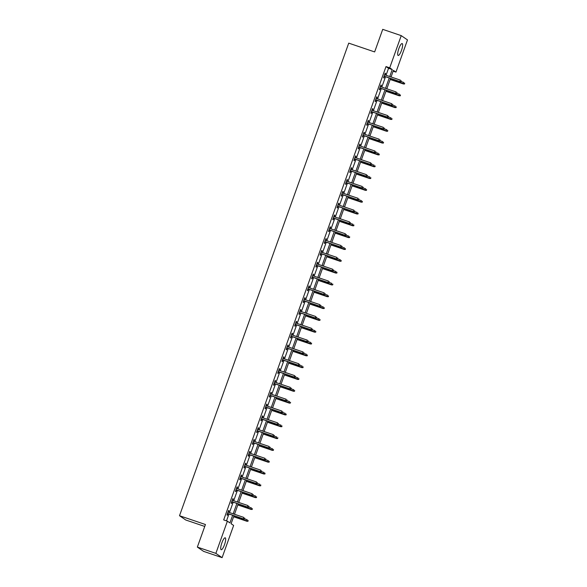 <?xml version="1.0" encoding="UTF-8"?>
<svg xmlns="http://www.w3.org/2000/svg" width="587" height="587" viewBox="0 0 587 587"><rect width="100%" height="100%" fill="white"/><g stroke="black" fill="none" stroke-linecap="round" stroke-linejoin="round"><path stroke-width="0.88" d="M221.871 542.865A6.288 1.541 -71.3 0 1 225.21 537.809A6.288 1.541 -71.3 0 1 224.505 544.67A6.288 1.541 -71.3 0 1 221.167 549.726A6.288 1.541 -71.3 0 1 221.871 542.865M398.844 48.611A6.288 1.541 -71.3 0 1 402.176 43.555A6.288 1.541 -71.3 0 1 401.471 50.416A6.288 1.541 -71.3 0 1 398.14 55.471A6.288 1.541 -71.3 0 1 398.844 48.611M204.738 526.444L185.763 520.001L179.512 515.724L348.729 43.137L374.645 51.927L382.724 29.35L401.237 35.631L407.488 39.909L395.954 72.106L393.422 70.374L391.059 76.97M393.143 71.152L395.954 72.106M233.971 515.709L231.102 523.714L233.633 525.453L222.106 557.65L215.862 553.372L227.389 521.168L229.921 522.907L232.657 515.269M215.862 553.372L197.349 547.091L203.594 551.369L222.106 557.65M386.048 75.268L388.543 68.305L386.011 66.573L223.684 519.913L227.389 521.168M226.501 520.867L228.952 514.014M229.48 512.554L233.186 502.193M233.707 500.733L237.419 490.372M237.94 488.92L241.653 478.552M242.174 477.099L245.88 466.738M246.401 465.278L250.113 454.918M250.634 453.457L254.347 443.097M254.868 441.644L258.573 431.284M259.102 429.823L262.807 419.463M263.328 418.003L267.041 407.642M267.562 406.189L271.275 395.829M271.796 394.369L275.501 384.008M276.022 382.548L279.735 372.187M280.256 370.735L283.969 360.374M284.49 358.914L288.195 348.553M288.723 347.093L292.429 336.733M292.95 335.272L296.662 324.912M297.183 323.459L300.896 313.098M301.417 311.638L305.123 301.278M305.644 299.818L309.356 289.457M309.877 288.004L313.59 277.644M314.111 276.183L317.816 265.823M318.337 264.363L322.05 254.002M322.571 252.549L326.284 242.189M326.805 240.729L330.518 230.368M331.039 228.908L334.744 218.547M335.265 217.095L338.978 206.727M339.499 205.274L343.212 194.913M343.733 193.453L347.438 183.093M347.959 181.632L351.672 171.272M352.193 169.819L355.905 159.459M356.426 157.998L360.139 147.638M360.66 146.178L364.366 135.817M364.887 134.364L368.599 124.004M369.12 122.544L372.833 112.183M373.354 110.723L377.059 100.362M377.58 98.91L381.293 88.542M381.814 87.089L385.527 76.728M385.065 74.938L385.593 73.456L385.167 73.17L383.546 77.711L383.964 78.005L384.544 76.391M380.831 86.751L381.359 85.276L380.941 84.983L379.312 89.532L379.73 89.818L380.31 88.211M376.597 98.572L377.133 97.097L376.707 96.804L375.078 101.353L375.504 101.639L376.076 100.032M372.371 110.393L372.899 108.911L372.474 108.624L370.845 113.166L371.27 113.46L371.85 111.846M368.137 122.206L368.665 120.731L368.247 120.438L366.618 124.987L367.036 125.273L367.616 123.666M363.903 134.027L364.432 132.552L364.013 132.258L362.384 136.808L362.81 137.094L363.382 135.487M359.67 145.847L360.205 144.365L359.78 144.079L358.151 148.621L358.576 148.915L359.149 147.3M355.443 157.668L355.971 156.186L355.546 155.9L353.924 160.442L354.343 160.728L354.922 159.121M351.209 169.482L351.738 168.007L351.32 167.713L349.691 172.262L350.109 172.549L350.688 170.942M346.976 181.302L347.511 179.82L347.086 179.534L345.457 184.076L345.882 184.369L346.455 182.762M342.749 193.123L343.278 191.641L342.852 191.355L341.223 195.897L341.649 196.19L342.228 194.576M338.516 204.936L339.044 203.462L338.626 203.168L336.997 207.717L337.415 208.003L337.995 206.397M334.282 216.757L334.81 215.275L334.392 214.989L332.763 219.538L333.189 219.824L333.761 218.217M330.048 228.578L330.584 227.096L330.158 226.809L328.529 231.351L328.955 231.645L329.527 230.031M325.822 240.391L326.35 238.916L325.924 238.623L324.303 243.172L324.721 243.458L325.301 241.851M321.588 252.212L322.116 250.737L321.698 250.444L320.069 254.993L320.487 255.279L321.067 253.672M317.354 264.033L317.89 262.55L317.464 262.264L315.835 266.806L316.261 267.1L316.833 265.485M313.128 275.853L313.656 274.371L313.231 274.085L311.602 278.627L312.027 278.913L312.607 277.306M308.894 287.667L309.422 286.192L309.004 285.898L307.375 290.448L307.793 290.734L308.373 289.127M304.66 299.487L305.189 298.005L304.77 297.719L303.141 302.261L303.567 302.554L304.139 300.948M300.434 311.308L300.962 309.826L300.537 309.54L298.908 314.082L299.333 314.375L299.906 312.761M296.2 323.121L296.728 321.647L296.303 321.353L294.681 325.902L295.1 326.189L295.679 324.582M291.966 334.942L292.495 333.46L292.077 333.174L290.448 337.723L290.866 338.009L291.445 336.402M287.733 346.763L288.268 345.281L287.843 344.995L286.214 349.536L286.639 349.83L287.212 348.216M283.506 358.576L284.035 357.101L283.609 356.808L281.98 361.357L282.406 361.643L282.985 360.036M279.273 370.397L279.801 368.922L279.383 368.629L277.754 373.178L278.172 373.464L278.752 371.857M275.039 382.218L275.567 380.736L275.149 380.449L273.52 384.991L273.946 385.285L274.518 383.671M270.812 394.031L271.341 392.556L270.915 392.27L269.286 396.812L269.712 397.098L270.284 395.491M266.579 405.852L267.107 404.377L266.681 404.083L265.06 408.633L265.478 408.919L266.058 407.312M262.345 417.673L262.873 416.19L262.455 415.904L260.826 420.446L261.244 420.74L261.824 419.133M258.111 429.493L258.647 428.011L258.221 427.725L256.592 432.267L257.018 432.56L257.59 430.946M253.885 441.307L254.413 439.832L253.988 439.538L252.366 444.088L252.784 444.374L253.364 442.767M249.651 453.127L250.179 451.645L249.761 451.359L248.132 455.901L248.55 456.194L249.13 454.587M245.417 464.948L245.946 463.466L245.527 463.18L243.898 467.722L244.324 468.015L244.896 466.401M241.191 476.761L241.719 475.287L241.294 474.993L239.665 479.542L240.09 479.828L240.663 478.222M236.957 488.582L237.486 487.1L237.06 486.814L235.438 491.363L235.857 491.649L236.436 490.042M232.723 500.403L233.252 498.921L232.834 498.634L231.205 503.176L231.623 503.47L232.203 501.856M228.49 512.216L229.025 510.741L228.6 510.448L226.971 514.997L227.396 515.283L227.969 513.676M197.349 547.091L205.435 524.514L179.512 515.724M386.011 66.573L389.709 67.828L401.237 35.631M389.746 76.523L392.241 69.559L389.709 67.828M233.178 513.808L236.891 503.448M237.412 501.988L241.118 491.627M241.646 490.174L245.351 479.814M245.872 478.354L249.585 467.993M250.106 466.533L253.819 456.172M254.34 454.72L258.045 444.359M258.566 442.899L262.279 432.538M262.8 431.078L266.513 420.718M267.034 419.265L270.739 408.897M271.267 407.444L274.973 397.083M275.494 395.623L279.207 385.263M279.728 383.803L283.44 373.442M283.961 371.989L287.667 361.629M288.188 360.169L291.9 349.808M292.421 348.348L296.134 337.987M296.655 336.534L300.361 326.174M300.889 324.714L304.594 314.353M305.115 312.893L308.828 302.532M309.349 301.08L313.062 290.712M313.583 289.259L317.288 278.898M317.809 277.438L321.522 267.078M322.043 265.618L325.756 255.257M326.277 253.804L329.982 243.444M330.51 241.983L334.216 231.623M334.737 230.163L338.45 219.802M338.97 218.349L342.683 207.989M343.204 206.529L346.91 196.168M347.431 194.708L351.143 184.347M351.664 182.895L355.377 172.534M355.898 171.074L359.604 160.713M360.132 159.253L363.837 148.893M364.358 147.432L368.071 137.072M368.592 135.619L372.305 125.258M372.826 123.798L376.531 113.438M377.052 111.978L380.765 101.617M381.286 100.164L384.999 89.804M385.52 88.344L389.225 77.983M390.538 78.431L386.833 88.791M386.312 90.244L382.599 100.604M382.078 102.065L378.366 112.425M377.845 113.885L374.132 124.246M373.611 125.699L369.905 136.059M369.384 137.519L365.672 147.88M365.151 149.34L361.438 159.701M360.917 161.154L357.212 171.521M356.691 172.974L352.978 183.335M352.457 184.795L348.744 195.155M348.223 196.616L344.518 206.976M343.989 208.429L340.284 218.79M339.763 220.25L336.05 230.61M335.529 232.07L331.816 242.431M331.295 243.884L327.59 254.244M327.069 255.705L323.356 266.065M322.835 267.525L319.123 277.886M318.602 279.339L314.896 289.699M314.368 291.159L310.662 301.52M310.141 302.98L306.429 313.341M305.908 314.801L302.195 325.161M301.674 326.614L297.969 336.975M297.448 338.435L293.735 348.795M293.214 350.256L289.501 360.616M288.98 362.069L285.275 372.429M284.746 373.89L281.041 384.25M280.52 385.71L276.807 396.071M276.286 397.524L272.573 407.884M272.052 409.344L268.347 419.705M267.826 421.165L264.113 431.526M263.592 432.979L259.88 443.346M259.359 444.799L255.653 455.16M255.125 456.62L251.419 466.981M250.898 468.441L247.186 478.801M246.665 480.254L242.952 490.615M242.431 492.075L238.726 502.435M238.205 503.895L234.492 514.256M388.543 68.305L392.241 69.559M385.123 73.294L385.593 73.456M380.89 85.115L381.359 85.276M376.663 96.936L377.133 97.097M372.429 108.756L372.899 108.911M368.196 120.57L368.665 120.731M363.962 132.391L364.432 132.552M359.736 144.211L360.205 144.365M355.502 156.025L355.971 156.186M351.268 167.845L351.738 168.007M347.042 179.666L347.511 179.82M342.808 191.479L343.278 191.641M338.574 203.3L339.044 203.462M334.348 215.121L334.81 215.275M330.114 226.942L330.584 227.096M325.88 238.755L326.35 238.916M321.647 250.576L322.116 250.737M317.42 262.396L317.89 262.55M313.187 274.21L313.656 274.371M308.953 286.03L309.422 286.192M304.726 297.851L305.189 298.005M300.493 309.665L300.962 309.826M296.259 321.485L296.728 321.647M292.025 333.306L292.495 333.46M287.799 345.119L288.268 345.281M283.565 356.94L284.035 357.101M279.331 368.761L279.801 368.922M275.105 380.581L275.567 380.736M270.871 392.395L271.341 392.556M266.637 404.216L267.107 404.377M262.404 416.036L262.873 416.19M258.177 427.85L258.647 428.011M253.944 439.67L254.413 439.832M249.71 451.491L250.179 451.645M245.483 463.304L245.946 463.466M241.25 475.125L241.719 475.287M237.016 486.946L237.486 487.1M232.782 498.767L233.252 498.921M228.556 510.58L229.025 510.741M384.074 76.237L400.187 81.703L384.103 76.141M401.024 81.564L401.295 80.801L401.024 81.564L399.886 81.49L400.371 80.126L384.595 74.776M400.187 81.703L401.192 81.674M404.568 83.992L404.67 83.119L404.568 83.992L403.262 83.809L403.746 82.444L401.222 81.586M404.399 83.875L390.201 79.377M403.562 84.014L390.164 79.472M379.84 88.05L395.954 93.516L379.877 87.962M396.79 93.377L397.061 92.621L396.79 93.377L395.653 93.311L396.144 91.946L380.361 86.597M395.954 93.516L396.959 93.494M375.607 99.871L391.727 105.337L375.643 99.775M392.564 105.198L392.835 104.442L392.564 105.198L391.419 105.132L391.911 103.767L376.128 98.411M391.727 105.337L392.732 105.315M400.334 95.813L400.437 94.933L400.334 95.813L399.028 95.622L399.52 94.258L396.995 93.406M400.165 95.696L385.967 91.198M399.336 95.835L385.938 91.286M396.108 107.626L396.21 106.753L396.108 107.626L394.802 107.443L395.286 106.078L392.762 105.22M395.939 107.509L381.741 103.011M395.102 107.648L381.704 103.107M371.38 111.691L387.493 117.158L371.41 111.596M388.33 117.018L388.601 116.263L388.33 117.018L387.193 116.945L387.677 115.58L371.901 110.231M387.493 117.158L388.499 117.136M367.146 123.505L383.26 128.971L367.176 123.417M384.096 128.832L384.368 128.076L384.096 128.832L382.959 128.766L383.443 127.401L367.667 122.052M383.26 128.971L384.265 128.949M362.913 135.326L379.033 140.792L362.949 135.23M379.862 140.653L380.134 139.897L379.862 140.653L378.725 140.587L379.217 139.222L363.434 133.865M379.033 140.792L380.031 140.77M391.874 119.447L391.977 118.574L391.874 119.447L390.568 119.264L391.052 117.899L388.528 117.04M391.705 119.33L377.507 114.832M390.869 119.469L377.47 114.927M387.64 131.268L387.743 130.395L387.64 131.268L386.334 131.077L386.826 129.712L384.302 128.861M387.471 131.15L373.273 126.653M386.635 131.29L373.244 126.741M383.414 143.081L383.516 142.208L383.414 143.081L382.1 142.898L382.592 141.533L380.068 140.682M383.245 142.971L369.04 138.466M382.408 143.103L369.01 138.561M358.679 147.146L374.8 152.613L358.716 147.051M375.636 152.473L375.907 151.717L375.636 152.473L374.499 152.4L374.983 151.042L359.207 145.686M374.8 152.613L375.805 152.591M379.18 154.902L379.283 154.029L379.18 154.902L377.874 154.719L378.358 153.354L375.834 152.495M379.011 154.785L364.813 150.287M378.175 154.924L364.776 150.382M354.453 158.967L370.566 164.426L354.482 158.872M371.402 164.294L371.674 163.531L371.402 164.294L370.265 164.221L370.749 162.856L354.974 157.507M370.566 164.426L371.571 164.404M374.946 166.723L375.218 165.96L374.946 166.723L373.941 166.745L374.124 165.174L371.6 164.316M374.777 166.605L360.579 162.107M373.941 166.745L360.543 162.203M350.219 170.78L366.339 176.247L350.256 170.685M367.168 176.107L367.44 175.352L367.168 176.107L366.031 176.041L366.523 174.677L350.74 169.327M366.339 176.247L367.337 176.225M370.713 178.536L370.815 177.663L370.713 178.536L369.406 178.353L369.898 176.988L367.374 176.137M370.544 178.426L356.346 173.921M369.715 178.565L356.316 174.016M345.985 182.601L362.106 188.067L346.022 182.506M362.942 187.928L363.214 187.172L362.942 187.928L361.797 187.855L362.289 186.497L346.506 181.141M362.106 188.067L363.111 188.045M366.486 190.357L366.589 189.484L366.486 190.357L365.18 190.173L365.664 188.809L363.14 187.95M366.317 190.239L352.119 185.741M365.481 190.379L352.083 185.837M341.759 194.422L357.872 199.888L341.788 194.326M358.708 199.749L358.98 198.986L358.708 199.749L357.571 199.675L358.055 198.311L342.28 192.962M357.872 199.888L358.877 199.859M362.252 202.177L362.355 201.304L362.252 202.177L360.946 201.994L361.431 200.629L358.906 199.771M362.084 202.06L347.886 197.562M361.247 202.199L347.849 197.658M337.525 206.235L353.638 211.702L337.562 206.147M354.475 211.562L354.746 210.806L354.475 211.562L353.337 211.496L353.822 210.131L338.046 204.782M353.638 211.702L354.643 211.68M358.019 213.991L358.121 213.118L358.019 213.991L356.713 213.807L357.204 212.443L354.68 211.591M357.85 213.881L343.652 209.383M357.013 214.02L343.622 209.471M333.291 218.056L349.412 223.522L333.328 217.96M350.241 223.383L350.512 222.627L350.241 223.383L349.104 223.317L349.595 221.952L333.812 216.596M349.412 223.522L350.41 223.5M353.792 225.812L353.895 224.938L353.792 225.812L352.479 225.628L352.97 224.263L350.446 223.405M353.623 225.694L339.418 221.196M352.787 225.834L339.389 221.292M329.065 229.877L345.178 235.343L329.094 229.781M346.014 235.204L346.286 234.448L346.014 235.204L344.877 235.13L345.361 233.765L329.586 228.416M345.178 235.343L346.183 235.321M349.558 237.632L349.661 236.759L349.558 237.632L348.252 237.449L348.737 236.084L346.213 235.226M349.39 237.515L335.192 233.017M348.553 237.654L335.155 233.112M324.831 241.69L340.944 247.156L324.86 241.602M341.781 247.017L342.052 246.261L341.781 247.017L340.643 246.951L341.128 245.586L325.352 240.237M340.944 247.156L341.95 247.134M345.325 249.453L345.427 248.58L345.325 249.453L344.019 249.262L344.503 247.897L341.979 247.046M345.156 249.336L330.958 244.838M344.32 249.475L330.921 244.926M320.597 253.511L336.718 258.977L320.634 253.415M337.547 258.838L337.818 258.082L337.547 258.838L336.41 258.772L336.901 257.407L321.118 252.05M336.718 258.977L337.716 258.955M341.091 261.266L341.194 260.393L341.091 261.266L339.785 261.083L340.277 259.718L337.752 258.86M340.922 261.156L326.724 256.651M340.093 261.288L326.695 256.746M316.364 265.331L332.484 270.798L316.4 265.236M333.321 270.658L333.592 269.903L333.321 270.658L332.176 270.585L332.668 269.22L316.885 263.871M332.484 270.798L333.489 270.776M336.865 273.087L336.967 272.214L336.865 273.087L335.559 272.904L336.043 271.539L333.519 270.68M336.696 272.97L322.498 268.472M335.859 273.109L322.461 268.567M312.137 277.145L328.25 282.611L312.167 277.057M329.087 282.479L329.358 281.716L329.087 282.479L327.95 282.406L328.434 281.041L312.658 275.692M328.25 282.611L329.256 282.589M332.631 284.908L332.902 284.145L332.631 284.908L331.626 284.93L331.809 283.36L329.285 282.501M332.462 284.79L318.264 280.293M331.626 284.93L318.227 280.381M307.904 288.965L324.017 294.432L307.94 288.87M324.853 294.292L325.125 293.537L324.853 294.292L323.716 294.226L324.207 292.862L308.424 287.513M324.017 294.432L325.022 294.41M328.397 296.721L328.5 295.848L328.397 296.721L327.091 296.538L327.583 295.173L325.059 294.322M328.228 296.611L314.03 292.106M327.399 296.743L314.001 292.201M303.67 300.786L319.79 306.253L303.706 300.691M320.619 306.113L320.891 305.357L320.619 306.113L319.482 306.04L319.974 304.682L304.191 299.326M319.79 306.253L320.788 306.231M324.171 308.542L324.273 307.669L324.171 308.542L322.857 308.358L323.349 306.994L320.825 306.135M324.002 308.424L309.797 303.927M323.166 308.564L309.767 304.022M299.443 312.607L315.557 318.073L299.473 312.511M316.393 317.934L316.664 317.171L316.393 317.934L315.256 317.861L315.74 316.496L299.964 311.147M315.557 318.073L316.562 318.044M319.937 320.363L320.04 319.489L319.937 320.363L318.631 320.172L319.115 318.814L316.591 317.956M319.768 320.245L305.57 315.747M318.932 320.385L305.534 315.843M295.21 324.42L311.323 329.887L295.239 324.325M312.159 329.747L312.431 328.991L312.159 329.747L311.022 329.681L311.506 328.316L295.731 322.967M311.323 329.887L312.328 329.865M315.703 332.176L315.806 331.303L315.703 332.176L314.397 331.993L314.889 330.628L312.357 329.777M315.535 332.066L301.336 327.561M314.698 332.205L301.3 327.656M290.976 336.241L307.096 341.707L291.013 336.146M307.926 341.568L308.197 340.812L307.926 341.568L306.788 341.502L307.28 340.137L291.497 334.781M307.096 341.707L308.094 341.685M311.47 343.997L311.572 343.124L311.47 343.997L310.163 343.813L310.655 342.448L308.131 341.59M311.301 343.879L297.103 339.381M310.472 344.019L297.073 339.477M286.742 348.062L302.863 353.528L286.779 347.966M303.699 353.389L303.971 352.626L303.699 353.389L302.554 353.315L303.046 351.951L287.263 346.601M302.863 353.528L303.868 353.499M307.243 355.817L307.346 354.944L307.243 355.817L305.937 355.634L306.421 354.269L303.897 353.411M307.074 355.7L292.876 351.202M306.238 355.839L292.84 351.297M282.516 359.875L298.629 365.341L282.545 359.787M299.465 365.202L299.737 364.446L299.465 365.202L298.328 365.136L298.812 363.771L283.037 358.422M298.629 365.341L299.634 365.319M303.009 367.638L303.112 366.765L303.009 367.638L301.703 367.447L302.188 366.083L299.663 365.231M302.841 367.521L288.643 363.023M302.004 367.66L288.606 363.111M278.282 371.696L294.395 377.162L278.319 371.6M295.232 377.023L295.503 376.267L295.232 377.023L294.094 376.957L294.586 375.592L278.803 370.236M294.395 377.162L295.4 377.14M298.776 379.451L298.878 378.578L298.776 379.451L297.47 379.268L297.961 377.903L295.437 377.045M298.607 379.334L284.409 374.836M297.778 379.473L284.379 374.932M274.048 383.516L290.169 388.983L274.085 383.421M290.998 388.843L291.269 388.088L290.998 388.843L289.861 388.77L290.352 387.405L274.569 382.056M290.169 388.983L291.167 388.961M294.549 391.272L294.652 390.399L294.549 391.272L293.236 391.089L293.727 389.724L291.203 388.865M294.38 391.155L280.175 386.657M293.544 391.294L280.146 386.752M269.822 395.33L285.935 400.796L269.851 395.242M286.772 400.664L287.043 399.901L286.772 400.664L285.634 400.591L286.118 399.226L270.343 393.877M285.935 400.796L286.94 400.774M290.316 403.093L290.587 402.33L290.316 403.093L289.31 403.115L289.494 401.545L286.97 400.686M290.147 402.976L275.949 398.478M289.31 403.115L275.912 398.566M265.588 407.151L281.701 412.617L265.618 407.055M282.538 412.478L282.809 411.722L282.538 412.478L281.4 412.412L281.885 411.047L266.109 405.698M281.701 412.617L282.707 412.595M286.082 414.906L286.185 414.033L286.082 414.906L284.776 414.723L285.267 413.358L282.736 412.507M285.913 414.796L271.715 410.291M285.077 414.928L271.678 410.386M261.354 418.971L277.475 424.438L261.391 418.876M278.304 424.298L278.576 423.543L278.304 424.298L277.167 424.225L277.658 422.867L261.875 417.511M277.475 424.438L278.473 424.416M281.848 426.727L281.951 425.854L281.848 426.727L280.542 426.544L281.034 425.179L278.509 424.32M281.679 426.61L267.481 422.112M280.85 426.749L267.452 422.207M257.121 430.792L273.241 436.251L257.157 430.697M274.078 436.119L274.349 435.356L274.078 436.119L272.933 436.046L273.425 434.681L257.649 429.332M273.241 436.251L274.246 436.229M277.622 438.548L277.893 437.785L277.622 438.548L276.616 438.57L276.8 436.999L274.276 436.141M277.453 438.43L263.255 433.932M276.616 438.57L263.218 434.028M252.894 442.605L269.007 448.072L252.924 442.51M269.844 447.932L270.115 447.177L269.844 447.932L268.707 447.866L269.191 446.502L253.415 441.153M269.007 448.072L270.013 448.05M273.388 450.361L273.491 449.488L273.388 450.361L272.082 450.178L272.566 448.813L270.042 447.962M273.219 450.251L259.021 445.746M272.383 450.39L258.984 445.841M248.661 454.426L264.774 459.892L248.697 454.331M265.61 459.753L265.882 458.997L265.61 459.753L264.473 459.68L264.964 458.322L249.182 452.966M264.774 459.892L265.779 459.87M269.154 462.182L269.257 461.309L269.154 462.182L267.848 461.998L268.34 460.634L265.816 459.775M268.985 462.064L254.787 457.567M268.156 462.204L254.758 457.662M244.427 466.247L260.547 471.713L244.463 466.151M261.376 471.574L261.648 470.811L261.376 471.574L260.239 471.5L260.731 470.136L244.948 464.787M260.547 471.713L261.545 471.684M264.928 474.002L265.031 473.129L264.928 474.002L263.614 473.819L264.106 472.454L261.582 471.596M264.759 473.885L250.554 469.387M263.923 474.025L250.524 469.483M240.2 478.06L256.314 483.527L240.23 477.972M257.15 483.387L257.422 482.631L257.15 483.387L256.013 483.321L256.497 481.956L240.721 476.607M256.314 483.527L257.319 483.505M260.694 485.823L260.797 484.943L260.694 485.823L259.388 485.632L259.872 484.268L257.348 483.417M260.525 485.706L246.327 481.208M259.689 485.845L246.291 481.296M235.967 489.881L252.08 495.347L235.996 489.785M252.916 495.208L253.188 494.452L252.916 495.208L251.779 495.142L252.263 493.777L236.488 488.421M252.08 495.347L253.085 495.325M256.46 497.637L256.563 496.763L256.46 497.637L255.154 497.453L255.646 496.088L253.114 495.23M256.292 497.519L242.093 493.021M255.455 497.659L242.057 493.117M231.733 501.702L247.853 507.168L231.77 501.606M248.683 507.029L248.954 506.273L248.683 507.029L247.545 506.955L248.037 505.59L232.254 500.241M247.853 507.168L248.851 507.146M252.227 509.457L252.329 508.584L252.227 509.457L250.92 509.274L251.412 507.909L248.888 507.051M252.058 509.34L237.86 504.842M251.229 509.479L237.83 504.937M227.499 513.515L243.62 518.981L227.536 513.427M244.456 518.842L244.728 518.086L244.456 518.842L243.312 518.776L243.803 517.411L228.027 512.062M243.62 518.981L244.625 518.959M248 521.278L248.103 520.405L248 521.278L246.694 521.087L247.178 519.722L244.654 518.871M247.831 521.161L233.633 516.663M246.995 521.3L233.597 516.751"/></g></svg>
